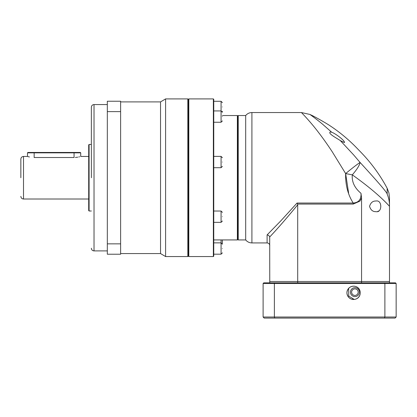 <?xml version="1.0" encoding="UTF-8"?>
<svg xmlns="http://www.w3.org/2000/svg" width="417" height="417" viewBox="0 0 417 417"><rect width="100%" height="100%" fill="white"/><g stroke="black" fill="none" stroke-linecap="round" stroke-linejoin="round"><path stroke-width="0.63" d="M251.915 112.548C249.387 112.6 247.307 113.596 245.686 115.54L245.686 239.931C247.307 241.87 249.387 242.871 251.915 242.923L267.104 242.923L267.104 234.912L280.834 220.843L297.045 203.043L353.215 203.043C347.887 194.697 345.359 184.877 345.636 173.571L332.177 151.684C327.408 144.48 322.951 138.194 318.817 132.82C310.29 121.524 301.658 112.783 301.413 112.548L251.915 112.548L251.915 242.923M237.7 116.072L238.232 115.54L238.232 239.931L245.686 239.931M330.41 131.965L331.682 132.231L330.41 131.965C327.23 133.221 336.9 138.272 340.308 140.576L344.416 142.604C345.37 140.977 335.549 133.529 331.682 132.231L323.003 124.574C318.875 120.982 310.159 114.539 309.909 114.446A159.643 159.643 0 0 1 311.504 115.207C314.699 116.614 327.559 123.99 330.17 125.851A159.643 159.643 0 0 1 356.598 147.811L360.955 152.309A159.643 159.643 0 0 1 387.148 188.249L387.19 194.228C387.794 193.373 378.756 182.782 360.079 162.458C357.416 164.136 352.6 167.843 345.636 173.571L348.612 193.035M360.955 152.309L356.598 147.811A159.643 159.643 0 0 1 356.598 147.816M340.308 140.576L353.699 154.978L360.079 162.458C378.756 182.782 387.794 193.373 387.19 194.228C388.686 197.684 389.457 201.395 389.499 205.367L389.499 206.279C380.653 196.673 368.253 186.196 352.302 174.848C351.667 181.796 354.565 187.947 360.986 193.295C361.377 199.331 358.787 202.584 353.215 203.043L353.215 204.075L359.918 201.135L361.56 198.023L360.986 193.295M237.7 239.4L238.232 239.931M323.316 121.639L318.458 118.871M375.988 201.015C382.368 199.644 382.358 213.035 375.988 211.659C372.845 211.794 370.697 210.022 369.551 206.337C370.692 202.657 372.84 200.885 375.988 201.015M267.104 234.912C268.47 235.146 269.33 235.84 269.695 236.992L269.763 281.506L297.702 281.506L297.702 204.804C286.891 217.95 277.576 228.657 269.763 236.919L269.695 236.992M353.215 204.075L297.566 204.075L297.702 204.804M297.566 204.075L297.045 203.043M345.719 173.503L346.1 173.191M346.318 173.008L349.107 170.73M345.636 173.571L352.302 174.848C356.957 169.474 359.548 165.346 360.079 162.458M377.776 211.367L378.605 210.992M361.56 198.023L361.56 281.506L389.499 281.506L389.499 206.279M269.763 282.835L269.763 281.506L389.499 281.506L389.499 282.835M351.635 292.15A3.268 3.268 0 0 1 354.909 288.877A3.268 3.268 0 0 1 358.177 292.15A3.268 3.268 0 0 1 354.909 295.418A3.268 3.268 0 0 1 351.635 292.15M354.909 296.607A4.457 4.457 0 0 1 350.452 292.15A4.457 4.457 0 0 1 354.909 287.688A4.457 4.457 0 0 1 359.365 292.15A4.457 4.457 0 0 1 354.909 296.607M352.6 299.093A7.318 7.318 0 0 0 354.226 299.432L348.727 296.065L348.669 288.319M222.308 243.705L222.402 239.931M222.402 248.522C222.402 253.656 222.402 253.656 222.402 248.522C222.402 243.387 222.402 243.387 222.402 248.522M222.402 216.694C222.402 221.828 222.402 221.828 222.402 216.694C222.402 211.56 222.402 211.56 222.402 216.694M222.402 162.041C222.402 167.175 222.402 167.175 222.402 162.041C222.402 156.907 222.402 156.907 222.402 162.041M222.402 116.583C222.402 121.717 222.402 121.717 222.402 116.583C222.402 111.448 222.402 111.448 222.402 116.583M222.402 106.95C222.402 112.079 222.402 112.079 222.402 106.95C222.402 101.816 222.402 101.816 222.402 106.95M188.812 256.559L188.479 256.163L188.479 99.309L188.812 98.912L213.358 98.912L213.358 256.559L188.812 256.559L188.812 98.912M213.358 256.559L213.754 256.163L213.754 99.309L213.358 98.912M213.754 239.931L237.367 239.931L237.367 115.54L222.402 115.54M237.367 239.931L237.7 239.53L237.7 115.936L237.367 115.54M360.231 292.812C360.173 301.241 347.757 302.028 346.928 292.812C347.747 283.607 360.184 284.384 360.231 292.812A6.651 6.651 0 0 1 353.58 299.463A6.651 6.651 0 0 1 346.928 292.812A6.651 6.651 0 0 1 353.58 286.161A6.651 6.651 0 0 1 360.231 292.812M274.376 317.024L274.376 283.503L384.886 283.503L384.886 317.024L274.376 317.024L274.761 318.088L395.087 318.088L396.15 317.024L396.15 283.503L384.886 283.503L384.646 282.835L274.615 282.835L274.376 283.503L263.111 283.503L263.111 317.024L274.376 317.024M396.15 317.024L384.886 317.024L384.5 318.088M297.702 282.835L297.702 281.506L361.56 281.506L361.56 282.835M263.111 283.503L263.779 282.835L274.615 282.835M384.646 282.835L395.483 282.835L396.15 283.503M263.111 317.024L264.175 318.088L274.761 318.088M91.359 177.736L91.359 107.226L91.359 177.736M20.85 177.736L20.85 159.112L20.85 177.736M120.628 253.567L160.54 253.567L160.54 101.904L165.596 98.912L187.812 98.912L187.812 256.559L188.479 255.897M160.54 253.567L165.596 256.559L165.596 98.912M188.479 99.574L187.812 98.912M89.097 210.997L88.701 210.595L88.701 144.876L89.097 144.475L89.097 210.997L91.359 210.997M75.373 157.475L77.77 157.178M78.771 156.974L79.595 156.771M88.701 156.448L80.716 156.448L80.716 152.857L74.064 152.857L74.064 157.517C82.649 156.349 82.649 156.349 74.064 157.517L34.152 157.517C25.573 156.349 25.573 156.349 34.152 157.517L34.152 152.857L27.501 152.857L27.501 156.448L23.508 156.448L23.508 199.018C21.898 198.862 21.006 197.976 20.85 196.36M28.007 156.604L29.451 156.974M107.325 111.62L107.325 101.237L120.628 101.237L120.628 254.229L107.325 254.229L107.325 111.62L120.628 111.62M120.628 243.851L107.325 243.851M80.716 152.857L80.319 152.455L74.064 152.455L74.064 152.857L34.152 152.857L34.152 152.455L27.903 152.455L27.501 152.857M74.064 152.455L34.152 152.455M213.754 254.177L221.073 254.177L221.073 239.931M213.754 222.344L221.073 222.344L221.073 211.038L222.402 212.368M213.754 167.697L221.073 167.697L221.073 156.385L222.402 157.72M213.754 122.238L221.073 122.238L221.073 101.295L222.402 102.624M107.325 104.563L94.023 104.563L94.023 250.904C92.407 250.747 91.521 249.861 91.359 248.245M238.232 115.54L245.686 115.54M267.104 242.923C268.72 243.08 269.606 243.971 269.763 245.582M309.909 114.446L301.413 112.548M387.148 188.249L388.899 192.8L389.499 197.637L389.499 205.367M221.073 254.177L222.402 252.848M221.073 222.344L222.402 221.015M221.073 167.697L222.402 166.367M221.073 122.238L222.402 120.909M222.308 111.766L222.402 111.271M213.754 242.866L221.073 242.866L222.402 244.2M213.754 211.038L221.073 211.038M213.754 156.385L221.073 156.385M213.754 110.932L221.073 110.932L222.402 112.262M213.754 101.295L221.073 101.295M120.628 101.904L160.54 101.904M89.097 144.475L91.359 144.475M165.596 256.559L187.812 256.559M94.023 250.904L107.325 250.904M94.023 104.563C92.407 104.724 91.521 105.61 91.359 107.226M23.508 199.018L88.701 199.018M23.508 156.448C21.898 156.61 21.006 157.496 20.85 159.112"/></g></svg>
